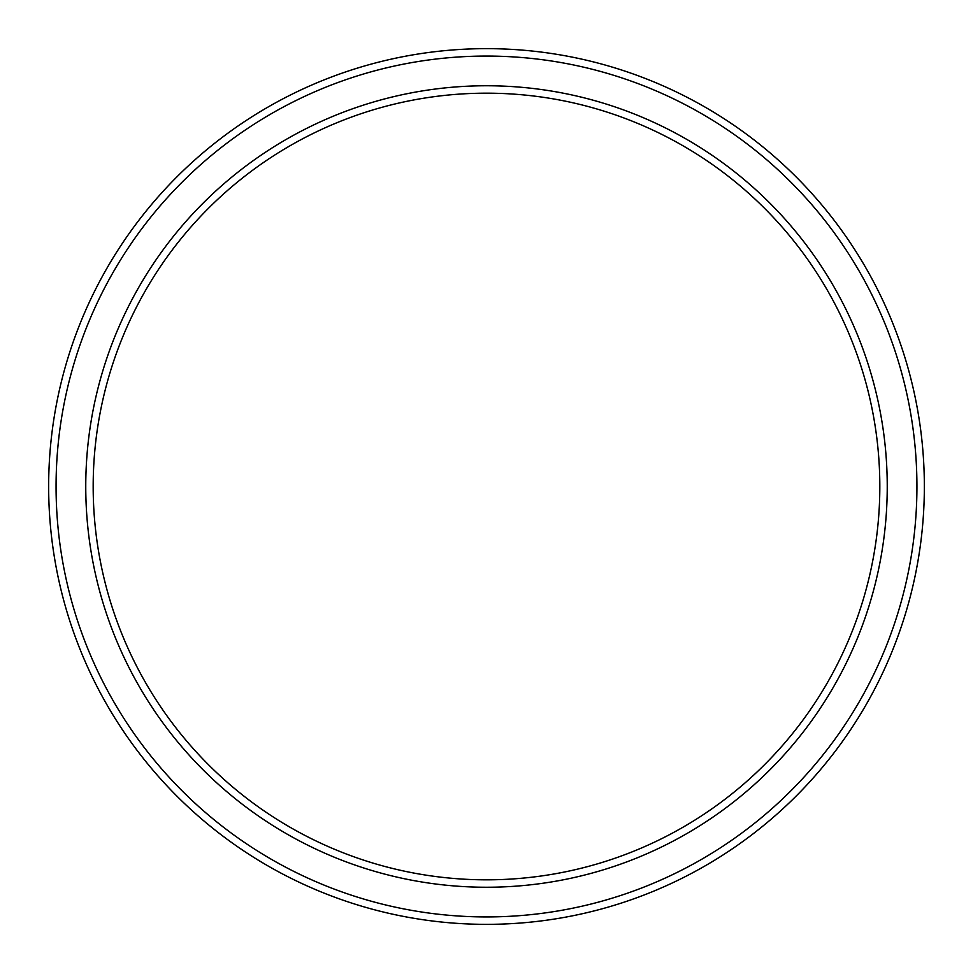 <?xml version="1.0" encoding="UTF-8"?>
<svg xmlns="http://www.w3.org/2000/svg" width="973" height="973" viewBox="0 0 973 973"><rect width="100%" height="100%" fill="white"/><g stroke="black" fill="none" stroke-linecap="round" stroke-linejoin="round"><path stroke-width="1.46" d="M879.823 486.5A393.323 393.323 0 0 0 486.5 93.177A393.323 393.323 0 0 0 93.177 486.5A393.323 393.323 0 0 0 486.5 879.823A393.323 393.323 0 0 0 879.823 486.5M85.758 486.5A400.742 400.742 0 0 1 486.5 85.758A400.742 400.742 0 0 1 887.242 486.5A400.742 400.742 0 0 1 486.5 887.242A400.742 400.742 0 0 1 85.758 486.5M916.931 486.5A430.431 430.431 0 0 0 486.5 56.069A430.431 430.431 0 0 0 56.069 486.5A430.431 430.431 0 0 0 486.5 916.931A430.431 430.431 0 0 0 916.931 486.5M48.65 486.5A437.85 437.85 0 0 1 486.5 48.65A437.85 437.85 0 0 1 924.35 486.5A437.85 437.85 0 0 1 486.5 924.35A437.85 437.85 0 0 1 48.65 486.5"/></g></svg>
